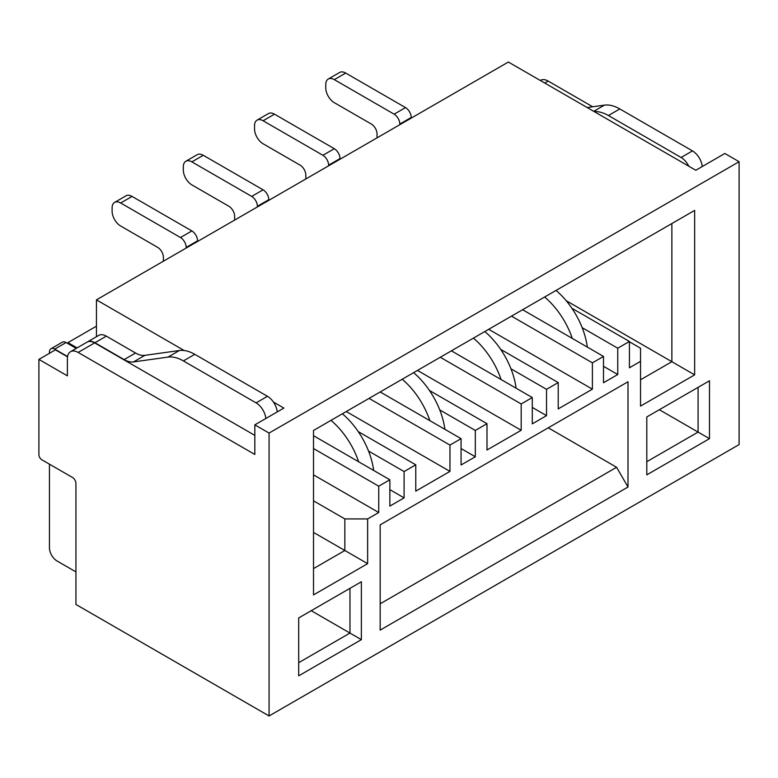 <?xml version="1.0" encoding="UTF-8"?>
<svg xmlns="http://www.w3.org/2000/svg" width="778" height="778" viewBox="0 0 778 778"><rect width="100%" height="100%" fill="white"/><g stroke="black" fill="none" stroke-linecap="round" stroke-linejoin="round"><path stroke-width="1.17" d="M628.002 381.765L380.17 524.849L380.17 630.112L628.002 487.028L628.002 381.765M96.443 326.176L67.958 342.621L67.958 343.604M380.17 603.796L616.604 467.286L548.237 427.812M440.27 357.258L521.182 403.967L521.182 430.283L486.989 450.015L486.989 423.699L475.319 430.448L475.319 456.764L461.072 464.981L461.072 438.666L449.966 445.084L449.966 471.4L346.268 411.533M313.515 500.838L344.849 518.926L367.634 518.926L378.74 512.517L378.74 486.201L389.856 479.783L389.856 506.099L404.093 497.881L404.093 471.565L415.773 464.816L415.773 491.132L449.966 471.4M367.634 518.926L367.634 563.661L313.515 594.907L313.515 430.448L694.657 210.391L694.657 374.86L640.537 406.106L640.537 348.213L629.431 341.795M521.182 403.967L532.288 397.548L532.288 423.864L546.535 415.647L546.535 389.331L558.215 382.582L558.215 408.897L592.398 389.165L592.398 362.849L603.504 356.431L603.504 382.747L617.751 374.529L617.751 348.213L629.431 341.464L629.431 367.78L640.537 361.371M269.071 433.074L269.071 715.964L739.1 444.588L739.1 161.707L269.071 433.074L254.824 424.856L254.824 454.459L78.121 352.434A15.181 8.762 -120 0 0 70.526 351.685A15.181 8.762 -120 0 0 67.385 358.629L67.385 375.842L38.9 359.397L38.9 454.683A4.162 2.402 -120 0 0 41.837 459.779L72.5 477.468A4.862 2.801 -120 0 1 75.933 483.42L75.933 604.448L269.071 715.964M646.8 474.852L646.8 416.959L709.478 380.782L709.478 438.666L646.8 474.852M361.371 639.652L298.694 675.829L298.694 617.936L361.371 581.759L361.371 639.652L311.229 610.701M739.1 161.707L724.853 153.48L695.804 170.256L508.355 62.036L96.443 299.861L184.182 350.518M273.409 402.031L283.882 408.08L254.824 424.856M96.443 336.718L96.443 299.861M392.705 384.721L395.555 383.077M463.921 343.604L466.771 341.96M535.138 302.486L537.987 300.843M606.354 261.369L609.203 259.726M566.151 300.658L671.871 361.702L671.871 223.549L694.657 210.391M709.478 380.782L698.08 387.356L698.08 432.091L659.336 409.724M646.8 461.694L698.08 432.091L709.478 438.666M522.602 309.722L603.504 356.431M603.504 366.302L617.751 374.529M582.177 327.674L617.751 348.213M511.486 316.14L592.398 362.849M592.398 389.165L488.701 329.298M500.662 349.361L558.215 382.582M451.386 350.839L532.288 397.548M532.288 407.419L546.535 415.647M510.961 368.791L546.535 389.331M694.657 374.86L671.871 361.702L640.537 379.79M571.879 308.244L629.431 341.464M417.485 370.416L521.182 430.283M572.307 338.42A58.01 33.493 -120 0 0 544.629 297.011M399.824 124.704L399.824 124.042A8.062 4.649 -120 0 0 394.125 114.172L334.307 79.638A12.088 6.983 -120 0 0 328.267 79.035A12.088 6.983 -120 0 0 325.758 84.569L325.758 87.865A12.088 6.983 -120 0 0 334.307 102.667L371.339 124.042A8.062 4.649 60 0 1 377.038 133.913L377.038 137.862M411.222 118.12L411.222 117.468A8.062 4.649 -120 0 0 405.523 107.597L345.704 73.064A12.088 6.983 -120 0 0 339.655 72.461L328.267 79.035M587.312 347.085A58.01 33.493 -120 0 0 556.027 290.427M501.09 379.538A58.01 33.493 -120 0 0 473.413 338.129M328.608 165.821L328.608 165.16A8.062 4.649 -120 0 0 322.909 155.289L263.09 120.755A12.088 6.983 -120 0 0 257.051 120.152A12.088 6.983 -120 0 0 254.542 125.686L254.542 128.973A12.088 6.983 -120 0 0 263.09 143.784L300.123 165.16A8.062 4.649 60 0 1 305.822 175.031L305.822 178.979M340.005 159.237L340.005 158.586A8.062 4.649 -120 0 0 334.307 148.715L274.488 114.172A12.088 6.983 -120 0 0 268.439 113.578L257.051 120.152M516.096 388.203A58.01 33.493 -120 0 0 484.811 331.545M702.271 166.521A13.965 8.062 -120 0 0 692.478 150.913L619.803 108.949A41.263 23.826 -120 0 0 604.409 105.137L587.176 107.539M688.793 166.21A13.965 8.062 -120 0 0 681.081 157.487L608.406 115.523A41.263 23.826 -120 0 0 594.188 111.594M540.282 80.474L540.554 80.309A15.181 8.762 -120 0 1 548.15 81.068L592.68 106.771M616.604 467.286L628.002 487.028M265.862 418.486A13.965 8.062 -120 0 0 256.069 402.868L183.394 360.914A41.263 23.826 -120 0 0 167.999 357.092L133.505 361.916A25.11 14.5 60 0 1 124.14 359.592L94.926 342.728A15.181 8.762 -120 0 0 87.34 341.98A15.181 8.762 -120 0 0 87.194 342.067M277.25 411.902A13.965 8.062 -120 0 0 267.457 396.294L194.782 354.33A41.263 23.826 -120 0 0 179.387 350.518L144.903 355.342A25.11 14.5 60 0 1 135.537 353.017L106.323 336.154A15.181 8.762 -120 0 0 98.728 335.396L87.34 341.98M67.56 356.528L54.703 349.108A7.44 4.298 -120 0 0 50.978 348.739A7.44 4.298 -120 0 0 49.442 352.142L49.442 353.309M76.234 348.388L66.091 342.534A7.44 4.298 -120 0 0 62.376 342.164L50.978 348.739M49.442 464.165L49.442 547.77A10.804 6.243 -120 0 0 55.715 560.072A10.804 6.243 -120 0 0 57.086 561.006L75.933 571.888M55.715 560.102L57.086 561.006M186.175 248.056L186.175 247.394A8.062 4.649 -120 0 0 180.477 237.523L120.658 202.99A12.088 6.983 -120 0 0 114.609 202.387A12.088 6.983 -120 0 0 112.11 207.921L112.11 211.208A12.088 6.983 -120 0 0 120.658 226.009L157.691 247.394A8.062 4.649 60 0 1 163.39 257.265L163.39 261.204M197.573 241.472L197.573 240.81A8.062 4.649 -120 0 0 191.874 230.949L132.056 196.406A12.088 6.983 -120 0 0 126.007 195.813L114.609 202.387M257.392 206.938L257.392 206.277A8.062 4.649 -120 0 0 251.693 196.406L191.874 161.873A12.088 6.983 -120 0 0 185.825 161.27A12.088 6.983 -120 0 0 183.326 166.803L183.326 170.09A12.088 6.983 -120 0 0 191.874 184.892L228.907 206.277A8.062 4.649 60 0 1 234.606 216.148L234.606 220.096M268.789 200.354L268.789 199.693A8.062 4.649 -120 0 0 263.09 189.832L203.272 155.289A12.088 6.983 -120 0 0 197.223 154.696L185.825 161.27M254.824 435.379L94.644 342.894A15.181 8.762 -120 0 0 87.048 342.145L70.526 351.685M38.9 359.397L55.423 349.857L67.511 356.83M358.658 461.772A58.01 33.493 -120 0 0 330.981 420.353M373.664 470.437A58.01 33.493 -120 0 0 342.378 413.779M429.874 420.655A58.01 33.493 -120 0 0 402.197 379.246M444.88 429.32A58.01 33.493 -120 0 0 413.595 372.662M361.371 581.759L349.974 588.333L349.974 633.068L298.694 662.671M344.849 518.926L344.849 550.503L367.634 563.661M313.515 532.415L344.849 550.503L313.515 568.601M67.958 342.621L77.09 347.892M429.446 390.478L486.989 423.699M439.745 409.909L475.319 430.448M461.072 448.536L475.319 456.764M380.17 391.956L461.072 438.666M369.054 398.375L449.966 445.084M358.23 431.596L415.773 464.816M368.529 451.026L404.093 471.565M389.856 489.654L404.093 497.881M313.515 435.709L389.856 479.783M313.515 448.536L378.74 486.201M378.74 512.517L313.515 474.852M411.222 117.468L399.824 124.042M405.523 107.597L394.125 114.172M345.704 73.064L334.307 79.638M340.005 158.586L328.608 165.16M334.307 148.715L322.909 155.289M274.488 114.172L263.09 120.755M681.081 157.487L692.478 150.913M608.406 115.523L619.803 108.949M593.702 111.312L604.409 105.137M548.15 81.068L544.726 83.042M267.457 396.294L256.069 402.868M194.782 354.33L183.394 360.914M179.387 350.518L167.999 357.092M144.903 355.342L133.505 361.916M135.537 353.017L124.14 359.592M106.323 336.154L94.926 342.728M66.091 342.534L54.703 349.108M132.056 196.406L120.658 202.99M191.874 230.949L180.477 237.523M197.573 240.81L186.175 247.394M203.272 155.289L191.874 161.873M263.09 189.832L251.693 196.406M268.789 199.693L257.392 206.277M94.644 342.894L78.121 352.434"/></g></svg>
